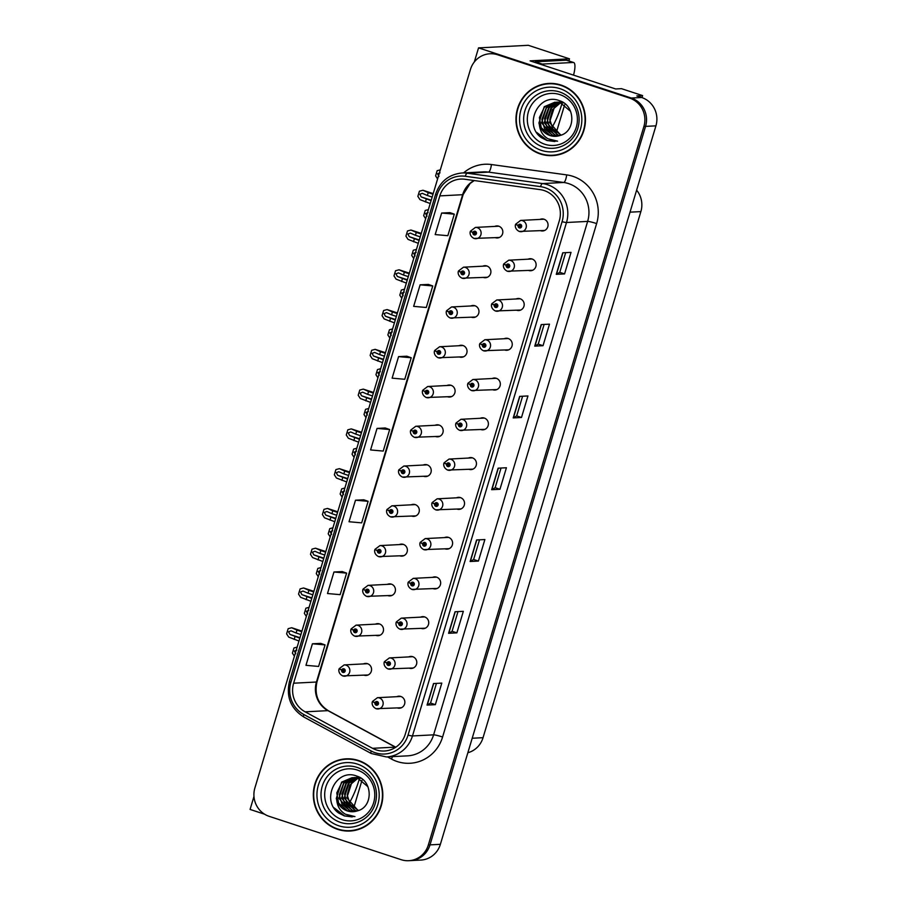 <?xml version="1.0" encoding="UTF-8"?>
<svg xmlns="http://www.w3.org/2000/svg" width="906" height="906" viewBox="0 0 906 906"><rect width="100%" height="100%" fill="white"/><g stroke="black" fill="none" stroke-linecap="round" stroke-linejoin="round"><path stroke-width="1.36" d="M387.938 595.638A6.025 5.787 -93 0 0 395.401 590.667A6.025 5.787 -93 0 0 387.349 584.359M399.874 555.865A6.025 5.787 -93 0 0 407.338 550.893A6.025 5.787 -93 0 0 399.286 544.585M411.8 516.103A6.025 5.787 -93 0 0 419.274 511.12A6.025 5.787 -93 0 0 411.222 504.823M423.736 476.33A6.025 5.787 -93 0 0 431.199 471.346A6.025 5.787 -93 0 0 423.147 465.05M435.673 436.556A6.025 5.787 -93 0 0 443.136 431.584A6.025 5.787 -93 0 0 435.084 425.276M447.598 396.783A6.025 5.787 -93 0 0 455.061 391.811A6.025 5.787 -93 0 0 447.009 385.503M459.535 357.009A6.025 5.787 -93 0 0 466.998 352.038A6.025 5.787 -93 0 0 458.946 345.73M471.46 317.236A6.025 5.787 -93 0 0 478.934 312.264A6.025 5.787 -93 0 0 470.882 305.956M483.396 277.463A6.025 5.787 -93 0 0 490.859 272.491A6.025 5.787 -93 0 0 482.807 266.183M495.333 237.689A6.025 5.787 -93 0 0 502.796 232.717A6.025 5.787 -93 0 0 494.744 226.409M376.001 635.412A6.025 5.787 -93 0 0 383.476 630.44A6.025 5.787 -93 0 0 375.424 624.132M409.297 668.186A6.025 5.787 -93 0 0 416.76 663.215A6.025 5.787 -93 0 0 408.708 656.907M421.233 628.413A6.025 5.787 -93 0 0 428.697 623.441A6.025 5.787 -93 0 0 420.644 617.133M433.159 588.651A6.025 5.787 -93 0 0 440.622 583.668A6.025 5.787 -93 0 0 432.57 577.371M445.095 548.877A6.025 5.787 -93 0 0 452.558 543.906A6.025 5.787 -93 0 0 444.506 537.598M457.02 509.104A6.025 5.787 -93 0 0 464.495 504.132A6.025 5.787 -93 0 0 456.443 497.824M468.957 469.331A6.025 5.787 -93 0 0 476.42 464.359A6.025 5.787 -93 0 0 468.368 458.051M480.893 429.557A6.025 5.787 -93 0 0 488.357 424.586A6.025 5.787 -93 0 0 480.305 418.278M492.819 389.784A6.025 5.787 -93 0 0 500.293 384.812A6.025 5.787 -93 0 0 492.241 378.504M504.755 350.01A6.025 5.787 -93 0 0 512.218 345.039A6.025 5.787 -93 0 0 504.166 338.731M516.68 310.248A6.025 5.787 -93 0 0 524.155 305.265A6.025 5.787 -93 0 0 516.103 298.969M528.617 270.475A6.025 5.787 -93 0 0 536.08 265.492A6.025 5.787 -93 0 0 528.028 259.195M540.554 230.702A6.025 5.787 -93 0 0 548.017 225.73A6.025 5.787 -93 0 0 539.965 219.422M364.076 675.185A6.025 5.787 -93 0 0 371.539 670.213A6.025 5.787 -93 0 0 363.487 663.905M397.36 707.96A6.025 5.787 -93 0 0 404.835 702.988A6.025 5.787 -93 0 0 396.783 696.68M642.014 97.622L642.614 95.606L621.471 88.663L615.672 88.969L530.101 60.872L569.489 58.822L568.855 60.94M408.787 860.7A22.593 21.71 -93 0 0 428.345 844.947L643.906 126.466A22.593 21.71 -93 0 0 629.636 98.12L497.632 54.779A22.593 21.71 -93 0 0 489.999 53.76A22.593 21.71 -93 0 0 470.429 69.502L254.88 787.982A22.593 21.71 -93 0 0 269.15 816.329L401.154 859.681A22.593 21.71 -93 0 0 408.787 860.7L420.814 860.077A22.593 21.71 -93 0 0 440.373 844.324L655.921 125.843A22.593 21.71 -93 0 0 641.652 97.497L636.816 95.911L642.614 95.606M440.373 844.324L430.01 844.868A22.593 21.71 -93 0 1 410.441 860.609A22.593 21.71 -93 0 0 430.01 844.868L645.559 126.387A22.593 21.71 -93 0 0 631.289 98.041L478.549 47.882L474.314 61.982M478.549 47.882L528.3 45.3L569.489 58.822M253.963 796.476L250.079 809.432L264.563 814.2M636.635 190.169A22.593 21.71 87 0 1 640.87 211.608L483.045 737.688A22.593 21.71 87 0 1 467.847 752.739M561.04 85.062A36.149 34.745 -93 0 0 548.832 83.431A36.149 34.745 -93 0 0 516.227 114.903A36.149 34.745 -93 0 0 540.372 153.986A36.149 34.745 -93 0 0 552.581 155.617A36.149 34.745 -93 0 0 585.185 124.145A36.149 34.745 -93 0 0 561.04 85.062M549.659 83.397A36.149 34.745 -93 0 0 542.196 84.836M358.414 760.474A36.149 34.745 -93 0 0 346.205 758.832A36.149 34.745 -93 0 0 313.589 790.315A36.149 34.745 -93 0 0 337.734 829.386A36.149 34.745 -93 0 0 349.954 831.029A36.149 34.745 -93 0 0 382.559 799.545A36.149 34.745 -93 0 0 358.414 760.474M347.032 758.798A36.149 34.745 -93 0 0 339.557 760.247M544.087 190.532A24.1 23.16 87 0 1 559.319 220.77L405.276 734.211A24.1 23.16 87 0 1 384.404 751.017A24.1 23.16 87 0 1 372.536 748.311L305.129 711.833A24.1 23.16 87 0 1 293.635 683.203L439.84 195.889A24.1 23.16 87 0 1 460.712 179.082A24.1 23.16 87 0 1 464.903 179.263L540.146 189.626A24.1 23.16 87 0 1 544.087 190.532M544.959 187.667A27.112 26.059 -93 0 0 540.52 186.636L465.276 176.274A27.112 26.059 -93 0 0 437.077 194.983L290.871 682.297A27.112 26.059 -93 0 0 303.793 714.494L371.2 750.983A27.112 26.059 -93 0 0 408.04 735.117L562.082 221.676A27.112 26.059 -93 0 0 544.959 187.667M428.345 844.947L430.01 844.868L645.559 126.387A22.593 21.71 -93 0 0 631.289 98.041L499.285 54.688A22.593 21.71 -93 0 0 491.652 53.669L489.999 53.76M436.443 683.396L430.531 703.09L427.247 705.038A6.025 0.578 -163.3 0 1 427.043 705.083L435.344 704.653L441.8 683.113L433.51 683.543L427.043 705.083M430.531 703.067L435.344 704.653M457.983 611.595L452.071 631.301L448.787 633.249A6.025 0.578 -163.3 0 1 448.583 633.294L456.873 632.864L463.34 611.323L455.05 611.754L448.583 633.294M452.071 631.278L456.873 632.864M478.413 561.074L473.612 559.489L470.327 561.46A6.025 0.578 -163.3 0 1 470.123 561.505L478.413 561.074L484.88 539.534L476.59 539.965L470.123 561.505M565.672 252.649L559.761 272.344L556.477 274.291A6.025 0.578 -163.3 0 1 556.273 274.337L564.563 273.906L571.029 252.366L562.739 252.797L556.273 274.337M559.761 272.332L564.563 273.906M543.034 345.696L538.232 344.121L534.948 346.081A6.025 0.578 -163.3 0 1 534.744 346.126L543.034 345.696L549.489 324.155L541.199 324.586L534.744 346.126M521.494 417.485L516.692 415.911L513.408 417.881A6.025 0.578 -163.3 0 1 513.204 417.915L521.494 417.485L527.949 395.956L519.659 396.386L513.204 417.915M499.953 489.274L495.152 487.7L491.867 489.67A6.025 0.578 -163.3 0 1 491.664 489.704L499.953 489.274L506.42 467.745L498.119 468.175L491.664 489.704M342.242 571.595L333.963 571.992L327.496 593.532L340.146 594.653L346.602 573.113L342.174 571.561M320.701 643.385L312.423 643.781L305.968 665.321L318.606 666.442L325.061 644.902L320.633 643.351M406.862 356.217L398.572 356.624L392.117 378.153L404.755 379.286L411.222 357.745L406.783 356.194M428.402 284.427L420.112 284.824L413.657 306.364L426.296 307.485L432.751 285.956L428.323 284.405M449.931 212.638L441.652 213.035L435.186 234.575L447.836 235.696L454.291 214.167L449.863 212.616M363.782 499.795L355.503 500.203L349.036 521.743L361.675 522.864L368.142 501.324L363.714 499.772M377.043 428.413L370.577 449.942L383.215 451.075L389.682 429.535L385.243 427.983L377.043 428.413L389.682 429.535M495.152 487.711L501.052 468.017M516.68 415.922L522.592 396.228M538.221 344.133L544.132 324.439M473.612 559.512L479.523 539.806M398.572 356.624L411.222 357.745M420.112 284.824L432.751 285.956M441.652 213.035L454.291 214.167M355.503 500.203L368.142 501.324M333.963 571.992L346.602 573.113M312.423 643.781L325.061 644.902M343.204 830.315A36.149 34.745 -93 0 0 350.781 830.972M545.831 154.903A36.149 34.745 -93 0 0 553.407 155.572M299.829 638.164L289.965 634.415L288.561 631.776L291.041 630.825L296.115 633L296.975 630.123L291.789 627.79M339.659 669.058L341.664 670.112A1.88 1.812 -93 0 0 342.876 672.399A1.88 1.812 -93 0 0 345.141 671.165A1.88 1.812 -93 0 0 343.952 668.809A1.88 1.812 -93 0 0 341.709 669.953L342.74 670.349A0.747 0.725 87 0 1 344.133 670.7A0.747 0.725 87 0 1 343.204 671.323A0.747 0.725 87 0 1 342.717 670.406L341.664 670.112M343.906 670.055A0.747 0.725 87 0 0 343.77 670.293L342.74 670.349M341.709 669.953L339.195 668.673L344.155 664.913A5.651 5.425 87 0 1 349.841 671.267A5.651 5.425 87 0 1 342.842 675.933M343.963 671.097A0.747 0.725 87 0 1 343.759 670.349L342.717 670.406M298.969 641.029L288.72 637.111L286.602 633.872L288.165 628.685L291.517 627.779M301.766 631.697L296.975 630.123M300.905 634.574L296.115 633M295.039 636.59L294.178 639.455M295.775 653.69L294.359 651.052L296.851 650.1M372.955 701.833L374.959 702.886A1.88 1.812 -93 0 0 376.171 705.174A1.88 1.812 -93 0 0 378.436 703.951A1.88 1.812 -93 0 0 377.247 701.584A1.88 1.812 -93 0 0 375.005 702.739L376.024 703.124A0.747 0.725 87 0 1 377.428 703.475A0.747 0.725 87 0 1 376.488 704.098A0.747 0.725 87 0 1 376.013 703.181L374.959 702.886M377.202 702.83A0.747 0.725 87 0 0 377.066 703.067L376.024 703.124M375.005 702.739L372.479 701.448L377.451 697.688A5.651 5.425 87 0 1 383.136 704.053A5.651 5.425 87 0 1 376.126 708.707M377.258 703.871A0.747 0.725 87 0 1 377.043 703.135L376.013 703.181M297.145 647.099L293.974 647.96L292.411 653.147L294.405 656.216M311.755 598.39L301.902 594.642L300.486 592.003L302.978 591.052L308.051 593.226L308.912 590.35L303.657 587.994L313.872 591.335L303.657 587.994M351.596 629.285L353.6 630.338A1.88 1.812 -93 0 0 354.812 632.626A1.88 1.812 -93 0 0 357.077 631.403A1.88 1.812 -93 0 0 355.888 629.036A1.88 1.812 -93 0 0 353.646 630.191L354.665 630.576A0.747 0.725 87 0 1 356.069 630.927A0.747 0.725 87 0 1 355.129 631.55A0.747 0.725 87 0 1 354.654 630.633L353.6 630.338M355.843 630.282A0.747 0.725 87 0 0 355.707 630.519L354.665 630.576M353.646 630.191L351.132 628.9L356.092 625.14A5.651 5.425 87 0 1 361.777 631.493A5.651 5.425 87 0 1 354.767 636.159M355.899 631.323A0.747 0.725 87 0 1 355.684 630.576L354.654 630.633M310.894 601.256L300.645 597.337L298.538 594.098L300.101 588.911L303.442 588.005M313.703 591.924L308.912 590.35M312.83 594.8L308.051 593.226M306.964 596.816L306.103 599.681M323.691 558.617L313.838 554.868L312.423 552.23L314.914 551.278L319.977 553.453L320.837 550.576L315.582 548.221L325.809 551.561L315.582 548.221M363.533 589.512L365.537 590.565A1.88 1.812 -93 0 0 366.749 592.852A1.88 1.812 -93 0 0 369.014 591.629A1.88 1.812 -93 0 0 367.825 589.262A1.88 1.812 -93 0 0 365.582 590.418L366.602 590.803A0.747 0.725 87 0 1 367.995 591.154A0.747 0.725 87 0 1 367.066 591.777A0.747 0.725 87 0 1 366.579 590.859L365.537 590.565M367.768 590.508A0.747 0.725 87 0 0 367.632 590.746L366.602 590.803M365.582 590.418L363.057 589.127L368.029 585.367A5.651 5.425 87 0 1 373.702 591.731A5.651 5.425 87 0 1 366.704 596.386M367.825 591.561A0.747 0.725 87 0 1 367.621 590.814L366.579 590.859M322.83 561.482L312.581 557.575L310.475 554.325L312.026 549.138L315.379 548.232M325.628 552.15L320.837 550.576M324.767 555.027L319.977 553.453M318.901 557.043L318.04 559.919M335.628 518.844L325.764 515.095L324.359 512.468L326.84 511.505L331.913 513.679L332.774 510.814L327.587 508.481M375.458 549.738L377.462 550.803A1.88 1.812 -93 0 0 378.674 553.079A1.88 1.812 -93 0 0 380.939 551.856A1.88 1.812 -93 0 0 379.75 549.489A1.88 1.812 -93 0 0 377.508 550.644L378.538 551.029A0.747 0.725 87 0 1 379.931 551.38A0.747 0.725 87 0 1 379.002 552.003A0.747 0.725 87 0 1 378.515 551.086L377.462 550.803M379.705 550.735A0.747 0.725 87 0 0 379.569 550.973L378.538 551.029M377.508 550.644L374.993 549.353L379.954 545.593A5.651 5.425 87 0 1 385.639 551.958A5.651 5.425 87 0 1 378.64 556.612M379.761 551.788A0.747 0.725 87 0 1 379.546 551.041L378.515 551.086M334.767 521.72L324.507 517.802L322.4 514.551L323.963 509.365L327.315 508.47M337.564 512.388L332.774 510.814M336.704 515.254L331.913 513.679M330.837 517.269L329.977 520.146M307.712 613.917L306.296 611.278L308.787 610.327M384.891 662.06L386.885 663.124A1.88 1.812 -93 0 0 388.096 665.4A1.88 1.812 -93 0 0 390.373 664.177A1.88 1.812 -93 0 0 389.172 661.81A1.88 1.812 -93 0 0 386.941 662.966L387.961 663.351A0.747 0.725 87 0 1 389.354 663.702A0.747 0.725 87 0 1 388.425 664.325A0.747 0.725 87 0 1 387.938 663.407L386.885 663.124M389.127 663.056A0.747 0.725 87 0 0 388.991 663.294L387.961 663.351M386.941 662.966L384.416 661.674L389.387 657.915A5.651 5.425 87 0 1 395.061 664.279A5.651 5.425 87 0 1 388.062 668.934M389.184 664.109A0.747 0.725 87 0 1 388.98 663.362L387.938 663.407M309.071 607.337L305.9 608.186L304.348 613.373L306.341 616.442M319.637 574.144L318.233 571.505L320.713 570.554M396.817 622.297L398.821 623.351A1.88 1.812 -93 0 0 400.033 625.627A1.88 1.812 -93 0 0 402.298 624.404A1.88 1.812 -93 0 0 401.109 622.037A1.88 1.812 -93 0 0 398.867 623.192L399.886 623.577A0.747 0.725 87 0 1 401.29 623.928A0.747 0.725 87 0 1 400.361 624.551A0.747 0.725 87 0 1 399.874 623.645L398.821 623.351M401.064 623.283A0.747 0.725 87 0 0 400.928 623.521L399.886 623.577M398.867 623.192L396.352 621.901L401.313 618.141A5.651 5.425 87 0 1 406.998 624.506A5.651 5.425 87 0 1 399.988 629.172M401.12 624.336A0.747 0.725 87 0 1 400.905 623.588L399.874 623.645M321.007 567.564L317.836 568.413L316.273 573.6L318.278 576.669M331.573 534.37L330.158 531.743L332.649 530.78M408.753 582.524L410.758 583.577A1.88 1.812 -93 0 0 411.97 585.854A1.88 1.812 -93 0 0 414.235 584.63A1.88 1.812 -93 0 0 413.045 582.264A1.88 1.812 -93 0 0 410.803 583.419L411.822 583.804A0.747 0.725 87 0 1 413.227 584.155A0.747 0.725 87 0 1 412.287 584.778A0.747 0.725 87 0 1 411.8 583.872L410.758 583.577M413 583.509A0.747 0.725 87 0 0 412.864 583.747L411.822 583.804M410.803 583.419L408.278 582.128L413.249 578.368A5.651 5.425 87 0 1 418.923 584.732A5.651 5.425 87 0 1 411.924 589.398M413.045 584.563A0.747 0.725 87 0 1 412.842 583.815L411.8 583.872M332.944 527.79L329.773 528.64L328.21 533.827L330.203 536.896M343.51 494.597L342.094 491.969L344.586 491.007M420.678 542.751L422.683 543.804A1.88 1.812 -93 0 0 423.895 546.091A1.88 1.812 -93 0 0 426.16 544.857A1.88 1.812 -93 0 0 424.971 542.501A1.88 1.812 -93 0 0 422.728 543.645L423.759 544.03A0.747 0.725 87 0 1 425.152 544.393A0.747 0.725 87 0 1 424.223 545.004A0.747 0.725 87 0 1 423.736 544.098L422.683 543.804M424.925 543.736A0.747 0.725 87 0 0 424.789 543.985L423.759 544.03M422.728 543.645L420.214 542.354L425.174 538.594A5.651 5.425 87 0 1 430.86 544.959A5.651 5.425 87 0 1 423.861 549.625M424.982 544.789A0.747 0.725 87 0 1 424.767 544.042L423.736 544.098M344.869 488.017L341.698 488.866L340.146 494.053L342.14 497.122M535.129 62.525A15.062 3.896 108.2 0 0 535.344 61.801L566.363 60.192A15.062 3.896 -71.8 0 1 566.748 60.249L573.657 62.514A15.062 3.896 -71.8 0 1 573.532 75.13M564.619 104.903L556.307 132.593M535.344 61.801L542.264 64.077L573.272 62.469A15.062 3.896 -71.8 0 1 573.657 62.514M542.264 64.077A15.062 3.896 -71.8 0 1 542.037 64.79M361.992 780.304L353.68 807.993M544.914 144.281A26.059 25.051 87 0 1 528.447 111.585A26.059 25.051 87 0 1 559.817 94.598A26.059 25.051 87 0 1 576.284 127.293A26.059 25.051 87 0 1 544.914 144.281M541.403 137.667L547.077 140.543L557.598 141.166L548.085 138.811C542.943 135.809 540.055 131.155 539.398 124.858A17.021 16.365 -93 0 0 549.987 135.538A17.021 16.365 -93 0 0 555.729 136.308A17.021 16.365 -93 0 0 560.067 135.47C576.012 131.63 575.525 105.515 559.749 100.804C538.606 91.902 523.068 125.277 541.403 137.667M560.939 85.424A35.764 34.383 87 0 1 584.823 124.099A35.764 34.383 87 0 1 552.558 155.243A35.764 34.383 87 0 1 540.474 153.624A35.764 34.383 87 0 1 516.59 114.949A35.764 34.383 87 0 1 548.855 83.805A35.764 34.383 87 0 1 560.939 85.424M560.882 154.122A35.764 34.383 87 0 1 554.223 155.164L552.558 155.243M561.176 135.107L552.887 128.992L549.806 119.603L552.592 109.547L560.384 102.956M560.825 135.232L549.466 122.435L554.766 106.183L560.055 102.854M559.432 135.674L557.484 135.153L546.828 122.57L552.139 106.319L558.719 102.548M559.761 135.572L558.141 135.119L549.489 127.939L547.179 118.709L550.735 108.561L559.047 102.616M558.119 136.002L554.857 135.288L544.2 122.706L549.5 106.455L557.383 102.344M557.711 102.276L558.696 102.118M559.025 102.072L562.377 102.038M558.447 135.934L555.514 135.254L547.281 128.765L544.551 118.663L548.515 108.176L557.722 102.389M556.794 136.217L552.218 135.424L541.562 122.842L546.873 106.591L556.069 102.253M556.397 102.219L563.272 102.899M557.122 136.172L552.875 135.39L544.653 128.901L541.901 119.501L546.159 107.984L556.386 102.265M556.703 102.219L557.632 102.118M539.398 124.858L538.934 122.978L544.234 106.727L554.744 102.265L560.644 103.035L570.554 111.325M555.627 136.319L550.248 135.526L541.244 127.712L539.398 117.542L544.427 107.146L555.072 102.253M554.744 102.265L561.301 103.001M548.855 83.805L550.508 83.714A35.764 34.383 87 0 1 557.235 84.054M554.846 141.54L547.281 140.532L536.692 132.412M342.275 819.692A26.059 25.051 87 0 1 325.82 786.986A26.059 25.051 87 0 1 357.19 769.998A26.059 25.051 87 0 1 373.646 802.693A26.059 25.051 87 0 1 342.275 819.692M338.765 813.067L344.45 815.955L354.959 816.578L345.446 814.222C340.316 811.21 337.417 806.555 336.772 800.258A17.021 16.365 -93 0 0 347.349 810.938A17.021 16.365 -93 0 0 353.102 811.708A17.021 16.365 -93 0 0 357.428 810.87C373.385 807.031 372.898 780.927 357.111 776.216C335.979 767.303 320.441 800.678 338.765 813.067M358.3 760.825A35.764 34.383 87 0 1 382.196 799.5A35.764 34.383 87 0 1 349.931 830.643A35.764 34.383 87 0 1 337.847 829.035A35.764 34.383 87 0 1 313.952 790.36A35.764 34.383 87 0 1 346.217 759.205A35.764 34.383 87 0 1 358.3 760.825M358.244 829.534A35.764 34.383 87 0 1 351.585 830.564L349.931 830.643M358.538 810.508L350.26 804.403L347.179 795.015L349.954 784.958L357.757 778.356M358.187 810.632L346.828 797.835L352.14 781.584L357.417 778.265M356.805 811.074L354.858 810.553L344.201 797.971L349.501 781.719L356.081 777.948M357.134 810.972L355.514 810.519L346.862 803.339L344.552 794.109L348.108 783.962L356.42 778.016M355.492 811.402L352.219 810.689L341.562 798.107L346.873 781.855L354.756 777.744M355.084 777.676L356.069 777.518M356.398 777.484L359.75 777.45M355.82 811.334L352.876 810.655L344.654 804.166L341.924 794.064L345.877 783.588L355.095 777.79M354.167 811.617L349.591 810.825L338.935 798.243L344.246 781.991L353.431 777.654M353.759 777.62L360.645 778.299M354.484 811.583L350.248 810.791L342.026 804.302L339.274 794.902L343.521 783.396L353.748 777.665M354.076 777.62L355.005 777.529M336.772 800.258L336.296 798.379L341.607 782.127L352.117 777.676L358.017 778.435L367.927 786.725M353 811.719L347.621 810.927L338.618 803.112L336.772 792.943L341.789 782.558L352.445 777.665M352.117 777.676L358.674 778.401M346.217 759.205L347.881 759.126A35.764 34.383 87 0 1 354.608 759.466M352.219 816.94L344.654 815.944L334.065 807.812M347.553 479.07L337.7 475.322L336.285 472.694L338.776 471.732L343.838 473.906L344.699 471.041L339.456 468.685L349.671 472.015L339.456 468.685M387.394 509.976L389.399 511.029A1.88 1.812 -93 0 0 390.611 513.306A1.88 1.812 -93 0 0 392.876 512.083A1.88 1.812 -93 0 0 391.686 509.716A1.88 1.812 -93 0 0 389.444 510.871L390.463 511.256A0.747 0.725 87 0 1 391.868 511.607A0.747 0.725 87 0 1 390.928 512.23A0.747 0.725 87 0 1 390.441 511.324L389.399 511.029M391.641 510.961A0.747 0.725 87 0 0 391.505 511.199L390.463 511.256M389.444 510.871L386.919 509.58L391.89 505.82A5.651 5.425 87 0 1 397.575 512.184A5.651 5.425 87 0 1 390.565 516.85M391.686 512.015A0.747 0.725 87 0 1 391.483 511.267L390.441 511.324M346.692 481.947L336.443 478.028L334.337 474.778L335.888 469.591L339.24 468.696M349.49 472.615L344.699 471.041M348.629 475.48L343.838 473.906M342.762 477.496L341.902 480.373M359.489 439.297L349.625 435.548L348.221 432.921L350.701 431.958L355.775 434.133L356.636 431.267L351.381 428.912L361.607 432.253L351.381 428.912M399.32 470.203L401.324 471.256A1.88 1.812 -93 0 0 402.536 473.544A1.88 1.812 -93 0 0 404.801 472.309A1.88 1.812 -93 0 0 403.612 469.954A1.88 1.812 -93 0 0 401.381 471.097L402.4 471.482A0.747 0.725 87 0 1 403.793 471.845A0.747 0.725 87 0 1 402.864 472.456A0.747 0.725 87 0 1 402.377 471.55L401.324 471.256M403.566 471.188A0.747 0.725 87 0 0 403.43 471.426L402.4 471.482M401.381 471.097L398.855 469.806L403.827 466.046A5.651 5.425 87 0 1 409.501 472.411A5.651 5.425 87 0 1 402.502 477.077M403.623 472.241A0.747 0.725 87 0 1 403.419 471.494L402.377 471.55M358.629 442.173L348.38 438.255L346.273 435.005L347.825 429.818L351.177 428.923M361.426 432.841L356.636 431.267M360.565 435.707L355.775 434.133M354.699 437.723L353.838 440.599M371.415 399.523L361.562 395.775L360.146 393.147L362.638 392.185L367.711 394.37L368.572 391.494L363.385 389.161M411.256 430.429L413.261 431.483A1.88 1.812 -93 0 0 414.472 433.77A1.88 1.812 -93 0 0 416.737 432.536A1.88 1.812 -93 0 0 415.548 430.18A1.88 1.812 -93 0 0 413.306 431.324L414.325 431.709A0.747 0.725 87 0 1 415.729 432.071A0.747 0.725 87 0 1 414.789 432.694A0.747 0.725 87 0 1 414.314 431.777L413.261 431.483M415.503 431.415A0.747 0.725 87 0 0 415.367 431.664L414.325 431.709M413.306 431.324L410.792 430.044L415.752 426.273A5.651 5.425 87 0 1 421.437 432.638A5.651 5.425 87 0 1 414.427 437.304M415.56 432.468A0.747 0.725 87 0 1 415.344 431.72L414.314 431.777M370.554 402.4L360.305 398.481L358.198 395.243L359.761 390.044L363.113 389.15M373.363 393.068L368.572 391.494M372.502 395.933L367.711 394.37M366.624 397.96L365.764 400.826M355.435 454.823L354.031 452.196L356.511 451.233M432.615 502.977L434.62 504.03A1.88 1.812 -93 0 0 435.831 506.318A1.88 1.812 -93 0 0 438.096 505.084A1.88 1.812 -93 0 0 436.907 502.728A1.88 1.812 -93 0 0 434.665 503.872L435.684 504.257A0.747 0.725 87 0 1 437.088 504.619A0.747 0.725 87 0 1 436.148 505.242A0.747 0.725 87 0 1 435.673 504.325L434.62 504.03M436.862 503.974A0.747 0.725 87 0 0 436.726 504.212L435.684 504.257M434.665 503.872L432.139 502.592L437.111 498.821A5.651 5.425 87 0 1 442.796 505.186A5.651 5.425 87 0 1 435.786 509.851M436.919 505.016A0.747 0.725 87 0 1 436.703 504.268L435.673 504.325M356.805 448.244L353.634 449.093L352.072 454.28L354.076 457.36M367.372 415.05L365.956 412.423L368.448 411.46M444.552 463.204L446.556 464.257A1.88 1.812 -93 0 0 447.757 466.545A1.88 1.812 -93 0 0 450.033 465.31A1.88 1.812 -93 0 0 448.844 462.955A1.88 1.812 -93 0 0 446.601 464.099L447.621 464.495A0.747 0.725 87 0 1 449.014 464.846A0.747 0.725 87 0 1 448.085 465.469A0.747 0.725 87 0 1 447.598 464.552L446.556 464.257M448.787 464.2A0.747 0.725 87 0 0 448.651 464.438L447.621 464.495M446.601 464.099L444.076 462.819L449.048 459.059A5.651 5.425 87 0 1 454.721 465.412A5.651 5.425 87 0 1 447.723 470.078M448.844 465.242A0.747 0.725 87 0 1 448.64 464.495L447.598 464.552M368.731 408.47L365.56 409.319L364.008 414.518L366.001 417.587M379.297 375.277L377.893 372.649L380.373 371.687M456.477 423.43L458.481 424.484A1.88 1.812 -93 0 0 459.693 426.771A1.88 1.812 -93 0 0 461.958 425.548A1.88 1.812 -93 0 0 460.769 423.181A1.88 1.812 -93 0 0 458.527 424.336L459.546 424.721A0.747 0.725 87 0 1 460.95 425.073A0.747 0.725 87 0 1 460.022 425.695A0.747 0.725 87 0 1 459.535 424.778L458.481 424.484M460.724 424.427A0.747 0.725 87 0 0 460.588 424.665L459.546 424.721M458.527 424.336L456.012 423.045L460.973 419.285A5.651 5.425 87 0 1 466.658 425.639A5.651 5.425 87 0 1 459.648 430.305M460.78 425.469A0.747 0.725 87 0 1 460.565 424.721L459.535 424.778M380.667 368.697L377.496 369.557L375.945 374.744L377.938 377.813M383.351 359.761L373.499 356.001L372.083 353.374L374.574 352.423L379.637 354.597L380.497 351.721L375.243 349.365L385.469 352.706L375.243 349.365M423.193 390.656L425.197 391.709A1.88 1.812 -93 0 0 426.409 393.997A1.88 1.812 -93 0 0 428.674 392.762A1.88 1.812 -93 0 0 427.485 390.407A1.88 1.812 -93 0 0 425.242 391.551L426.262 391.947A0.747 0.725 87 0 1 427.666 392.298A0.747 0.725 87 0 1 426.726 392.921A0.747 0.725 87 0 1 426.239 392.004L425.197 391.709M427.428 391.652A0.747 0.725 87 0 0 427.292 391.89L426.262 391.947M425.242 391.551L422.717 390.271L427.689 386.511A5.651 5.425 87 0 1 433.362 392.864A5.651 5.425 87 0 1 426.364 397.53M427.485 392.694A0.747 0.725 87 0 1 427.281 391.947L426.239 392.004M382.491 362.627L372.241 358.708L370.135 355.469L371.687 350.282L375.039 349.376M385.288 353.295L380.497 351.721M384.427 356.171L379.637 354.597M378.561 358.187L377.7 361.052M395.288 319.988L385.424 316.239L384.019 313.601L386.5 312.649L391.573 314.824L392.434 311.947L387.179 309.592L397.394 312.932M435.118 350.882L437.122 351.936A1.88 1.812 -93 0 0 438.334 354.223A1.88 1.812 -93 0 0 440.599 353A1.88 1.812 -93 0 0 439.41 350.633A1.88 1.812 -93 0 0 437.168 351.777L438.198 352.174A0.747 0.725 87 0 1 439.591 352.525A0.747 0.725 87 0 1 438.663 353.147A0.747 0.725 87 0 1 438.176 352.23L437.122 351.936M439.365 351.879A0.747 0.725 87 0 0 439.229 352.117L438.198 352.174M437.168 351.777L434.654 350.497L439.614 346.738A5.651 5.425 87 0 1 445.299 353.091A5.651 5.425 87 0 1 438.3 357.757M439.421 352.921A0.747 0.725 87 0 1 439.206 352.174L438.176 352.23M394.427 322.853L384.178 318.935L382.06 315.696L383.623 310.509L386.975 309.603M397.224 313.521L392.434 311.947M396.364 316.398L391.573 314.824M390.497 318.414L389.637 321.279M407.213 280.214L397.36 276.466L395.945 273.827L398.436 272.876L403.498 275.05L404.359 272.174L399.172 269.841M447.054 311.109L449.059 312.162A1.88 1.812 -93 0 0 450.271 314.45A1.88 1.812 -93 0 0 452.536 313.227A1.88 1.812 -93 0 0 451.347 310.86A1.88 1.812 -93 0 0 449.104 312.015L450.123 312.4A0.747 0.725 87 0 1 451.528 312.751A0.747 0.725 87 0 1 450.588 313.374A0.747 0.725 87 0 1 450.112 312.457L449.059 312.162M451.301 312.106A0.747 0.725 87 0 0 451.165 312.344L450.123 312.4M449.104 312.015L446.579 310.724L451.55 306.964A5.651 5.425 87 0 1 457.236 313.329A5.651 5.425 87 0 1 450.225 317.983M451.347 313.148A0.747 0.725 87 0 1 451.143 312.411L450.112 312.457M406.352 283.08L396.103 279.161L393.997 275.922L395.548 270.735L398.9 269.829M409.15 273.748L404.359 272.174M408.289 276.624L403.498 275.05M402.423 278.64L401.562 281.517M419.15 240.441L409.286 236.693L407.881 234.054L410.361 233.102L415.435 235.277L416.296 232.412L411.041 230.056L421.267 233.386M458.98 271.336L460.984 272.4A1.88 1.812 -93 0 0 462.196 274.677A1.88 1.812 -93 0 0 464.461 273.453A1.88 1.812 -93 0 0 463.272 271.087A1.88 1.812 -93 0 0 461.041 272.242L462.06 272.627A0.747 0.725 87 0 1 463.453 272.978A0.747 0.725 87 0 1 462.524 273.601A0.747 0.725 87 0 1 462.037 272.683L460.984 272.4M463.226 272.332A0.747 0.725 87 0 0 463.091 272.57L462.06 272.627M461.041 272.242L458.515 270.951L463.487 267.191A5.651 5.425 87 0 1 469.161 273.555A5.651 5.425 87 0 1 462.162 278.21M463.283 273.386A0.747 0.725 87 0 1 463.079 272.638L462.037 272.683M418.289 243.318L408.04 239.399L405.933 236.149L407.485 230.962L410.837 230.067M421.086 233.975L416.296 232.412M420.225 236.851L415.435 235.277M414.359 238.867L413.498 241.743M431.075 200.668L421.222 196.919L419.806 194.292L422.298 193.329L427.372 195.503L428.232 192.638L423.045 190.305M470.916 231.574L472.921 232.627A1.88 1.812 -93 0 0 474.132 234.903A1.88 1.812 -93 0 0 476.397 233.68A1.88 1.812 -93 0 0 475.208 231.313A1.88 1.812 -93 0 0 472.966 232.468L473.985 232.853A0.747 0.725 87 0 1 475.39 233.204A0.747 0.725 87 0 1 474.461 233.827A0.747 0.725 87 0 1 473.974 232.921L472.921 232.627M475.163 232.559A0.747 0.725 87 0 0 475.027 232.797L473.985 232.853M472.966 232.468L470.452 231.177L475.412 227.417A5.651 5.425 87 0 1 481.097 233.782A5.651 5.425 87 0 1 474.087 238.448M475.22 233.612A0.747 0.725 87 0 1 475.004 232.865L473.974 232.921M430.214 203.544L419.965 199.626L417.859 196.376L419.421 191.189L422.774 190.294M433.023 194.212L428.232 192.638M432.162 197.078L427.372 195.503M426.296 199.094L425.424 201.97M391.233 335.514L389.818 332.876L392.309 331.924M468.413 383.657L470.418 384.71A1.88 1.812 -93 0 0 471.63 386.998A1.88 1.812 -93 0 0 473.895 385.775A1.88 1.812 -93 0 0 472.705 383.408A1.88 1.812 -93 0 0 470.463 384.563L471.482 384.948A0.747 0.725 87 0 1 472.887 385.299A0.747 0.725 87 0 1 471.947 385.922A0.747 0.725 87 0 1 471.46 385.005L470.418 384.71M472.66 384.654A0.747 0.725 87 0 0 472.524 384.891L471.482 384.948M470.463 384.563L467.938 383.272L472.909 379.512A5.651 5.425 87 0 1 478.583 385.877A5.651 5.425 87 0 1 471.584 390.531M472.705 385.707A0.747 0.725 87 0 1 472.502 384.959L471.46 385.005M392.604 328.923L389.433 329.784L387.87 334.971L389.863 338.04M403.17 295.741L401.754 293.102L404.246 292.151M480.339 343.884L482.343 344.948A1.88 1.812 -93 0 0 483.555 347.225A1.88 1.812 -93 0 0 485.82 346.001A1.88 1.812 -93 0 0 484.631 343.634A1.88 1.812 -93 0 0 482.388 344.79L483.419 345.175A0.747 0.725 87 0 1 484.812 345.526A0.747 0.725 87 0 1 483.883 346.149A0.747 0.725 87 0 1 483.396 345.243L482.343 344.948M484.585 344.88A0.747 0.725 87 0 0 484.45 345.118L483.419 345.175M482.388 344.79L479.874 343.499L484.835 339.739A5.651 5.425 87 0 1 490.52 346.103A5.651 5.425 87 0 1 483.521 350.758M484.642 345.933A0.747 0.725 87 0 1 484.438 345.186L483.396 345.243M404.529 289.161L401.358 290.011L399.806 295.197L401.8 298.267M415.095 255.968L413.691 253.329L416.171 252.378M492.275 304.122L494.28 305.175A1.88 1.812 -93 0 0 495.491 307.451A1.88 1.812 -93 0 0 497.756 306.228A1.88 1.812 -93 0 0 496.567 303.861A1.88 1.812 -93 0 0 494.325 305.016L495.344 305.401A0.747 0.725 87 0 1 496.748 305.752A0.747 0.725 87 0 1 495.809 306.375A0.747 0.725 87 0 1 495.333 305.469L494.28 305.175M496.522 305.107A0.747 0.725 87 0 0 496.386 305.345L495.344 305.401M494.325 305.016L491.811 303.725L496.771 299.965A5.651 5.425 87 0 1 502.456 306.33A5.651 5.425 87 0 1 495.446 310.996M496.579 306.16A0.747 0.725 87 0 1 496.363 305.413L495.333 305.469M416.466 249.388L413.295 250.237L411.732 255.424L413.736 258.493M427.032 216.194L425.616 213.567L428.108 212.604M504.212 264.348L506.216 265.401A1.88 1.812 -93 0 0 507.428 267.689A1.88 1.812 -93 0 0 509.693 266.455A1.88 1.812 -93 0 0 508.504 264.099A1.88 1.812 -93 0 0 506.261 265.243L507.281 265.628A0.747 0.725 87 0 1 508.674 265.99A0.747 0.725 87 0 1 507.745 266.602A0.747 0.725 87 0 1 507.258 265.696L506.216 265.401M508.447 265.333A0.747 0.725 87 0 0 508.311 265.571L507.281 265.628M506.261 265.243L503.736 263.952L508.708 260.192A5.651 5.425 87 0 1 514.381 266.557A5.651 5.425 87 0 1 507.383 271.222M508.504 266.387A0.747 0.725 87 0 1 508.3 265.639L507.258 265.696M428.402 209.614L425.22 210.464L423.668 215.651L425.661 218.72M438.957 176.421L437.553 173.793L440.033 172.831M516.137 224.575L518.141 225.628A1.88 1.812 -93 0 0 519.353 227.916A1.88 1.812 -93 0 0 521.618 226.681A1.88 1.812 -93 0 0 520.429 224.326A1.88 1.812 -93 0 0 518.187 225.469L519.217 225.854A0.747 0.725 87 0 1 520.61 226.217A0.747 0.725 87 0 1 519.682 226.84A0.747 0.725 87 0 1 519.195 225.922L518.141 225.628M520.384 225.56A0.747 0.725 87 0 0 520.248 225.809L519.217 225.854M518.187 225.469L515.673 224.19L520.633 220.418A5.651 5.425 87 0 1 526.318 226.783A5.651 5.425 87 0 1 519.319 231.449M520.44 226.613A0.747 0.725 87 0 1 520.225 225.866L519.195 225.922M440.327 169.841L437.156 170.69L435.605 175.877L437.598 178.946M641.652 97.497L629.636 98.12M655.921 125.843L643.906 126.466M483.045 737.688L472.196 738.243M640.87 211.608L630.032 212.163M372.536 748.311L395.333 747.133A24.1 23.16 -93 0 0 395.65 747.303M395.333 747.133A13.556 3.228 -61.6 0 1 395.775 747.212L328.402 710.746A13.556 3.228 -61.6 0 0 327.927 710.644L395.333 747.133M463.578 172.899A37.656 36.195 87 0 1 491.437 164.541L566.68 174.892A37.656 36.195 87 0 1 596.635 223.567L442.592 737.008A7.531 0.725 16.7 0 0 433.6 734.845L587.643 221.404A30.125 28.958 -93 0 0 568.617 183.612A30.125 28.958 -93 0 0 563.679 182.468L488.436 172.106A30.125 28.958 -93 0 0 483.192 171.891L462.049 172.978A30.125 28.958 87 0 1 467.303 173.205A7.531 2.038 97.8 0 0 465.276 176.274M442.592 737.008A37.656 36.195 87 0 1 397.258 761.561A37.656 36.195 87 0 1 391.426 759.035L387.451 756.884M407.519 755.853A30.125 28.958 -93 0 0 433.6 734.845L412.468 735.944A30.125 28.958 87 0 1 386.375 756.94L407.519 755.853M491.437 164.541A7.531 2.038 -82.2 0 1 488.436 172.106L467.303 173.205L542.547 183.567A30.125 28.958 87 0 1 547.473 184.699A30.125 28.958 87 0 1 566.499 222.502A7.531 0.725 -163.3 0 1 562.082 221.676M540.52 186.636A7.531 2.038 97.8 0 1 542.547 183.567L563.679 182.468A7.531 2.038 -82.2 0 0 566.68 174.892M462.049 172.978C448.957 174.348 440.157 181.381 435.673 194.088A7.531 0.725 16.7 0 0 437.077 194.983M290.871 682.297A7.531 0.725 -163.3 0 1 289.467 681.403C285.979 696.805 290.781 708.673 303.861 717.031L371.267 753.52L386.375 756.94M303.793 714.494A7.531 1.789 118.4 0 0 303.861 717.031M371.2 750.983A7.531 1.789 118.4 0 0 371.267 753.52M408.04 735.117A7.531 0.725 16.7 0 0 412.468 735.944L566.499 222.502L587.643 221.404A7.531 0.725 16.7 0 1 596.635 223.567M497.632 54.779L499.285 54.688M392.491 756.623A7.531 1.789 -61.6 0 1 391.426 759.035M293.635 683.203L316.443 682.025A24.1 23.16 -93 0 0 327.927 710.644L305.129 711.833M474.098 180.532A24.1 23.16 -93 0 0 462.638 194.699L316.443 682.025A13.556 1.302 16.7 0 0 316.975 681.833C314.235 694.551 318.04 704.188 328.402 710.746M439.84 195.889L462.638 194.699A13.556 1.302 16.7 0 0 463.181 194.507L316.975 681.833M491.867 489.67L498.323 468.164M513.408 417.881L519.851 396.375M534.948 346.081L541.392 324.586M556.477 274.291L562.932 252.785M470.327 561.46L476.783 539.953M448.787 633.249L455.242 611.743M427.247 705.038L433.702 683.532M299.965 637.688L289.965 634.415M301.936 631.12L291.721 627.767M311.902 597.926L301.902 594.642M323.827 558.153L313.838 554.868M335.764 518.379L325.764 515.095M337.734 511.811L327.519 508.459M561.969 103.522A32.072 8.29 -71.8 0 1 561.595 104.768A32.072 8.29 -71.8 0 1 551.958 127.486M566.363 60.192L573.272 62.469M359.331 778.922A32.072 8.29 -71.8 0 1 358.969 780.168A32.072 8.29 -71.8 0 1 349.32 802.897M543.124 146.999A28.856 27.735 87 0 1 524.902 110.792A28.856 27.735 87 0 1 559.636 91.982A28.856 27.735 87 0 1 577.858 128.188A28.856 27.735 87 0 1 543.124 146.999M559.965 88.652A32.378 31.121 87 0 1 580.429 129.286A32.378 31.121 87 0 1 541.448 150.396A32.378 31.121 87 0 1 520.984 109.762A32.378 31.121 87 0 1 559.965 88.652M340.497 822.399A28.856 27.735 87 0 1 322.264 786.193A28.856 27.735 87 0 1 356.998 767.382A28.856 27.735 87 0 1 375.231 803.588A28.856 27.735 87 0 1 340.497 822.399M357.338 764.064A32.378 31.121 87 0 1 377.791 804.687A32.378 31.121 87 0 1 338.81 825.796A32.378 31.121 87 0 1 318.357 785.174A32.378 31.121 87 0 1 357.338 764.064M347.7 478.606L337.7 475.322M359.625 438.832L349.625 435.548M371.562 399.059L361.562 395.775M363.385 389.138L373.532 392.479L363.317 389.138M383.487 359.286L373.499 356.001M395.424 319.524L385.424 316.239M397.394 312.944L387.179 309.592M407.36 279.75L397.36 276.466M399.184 269.829L409.331 273.159L399.116 269.818M419.285 239.977L409.286 236.693M421.256 233.408L411.041 230.056M431.222 200.203L421.222 196.919M433.193 193.635L422.977 190.283M435.673 194.088L289.467 681.403M474.257 180.554L470.169 183.442L463.181 194.507M368.096 674.981L342.74 675.921C337.666 673.305 338.935 668.911 339.059 669.126M367.519 663.702L344.155 664.913M301.947 631.108L291.789 627.767M401.392 707.756L376.035 708.696C370.962 706.08 372.219 701.686 372.343 701.912M400.803 696.476L377.451 697.688M380.033 635.208L354.676 636.148C349.603 633.532 350.86 629.138 350.984 629.364M379.444 623.928L356.092 625.14M391.958 595.435L366.602 596.375C361.528 593.758 362.796 589.364 362.921 589.591M391.381 584.155L368.029 585.367M403.895 555.661L378.538 556.601C373.465 553.985 374.733 549.591 374.846 549.817M403.306 544.381L379.954 545.593M337.734 511.788L327.587 508.459M413.317 667.982L387.961 668.922C382.887 666.306 384.155 661.912 384.28 662.139M412.74 656.703L389.387 657.915M425.254 628.209L399.897 629.149C394.823 626.533 396.081 622.139 396.205 622.365M424.665 616.929L401.313 618.141M437.19 588.436L411.822 589.387C406.76 586.76 408.017 582.365 408.142 582.592M436.601 577.156L413.249 578.368M449.116 548.662L423.759 549.614C418.685 546.986 419.954 542.592 420.078 542.819M448.527 537.383L425.174 538.594M415.831 515.888L390.475 516.828C385.401 514.212 386.658 509.818 386.783 510.044M415.242 504.608L391.89 505.82M427.757 476.114L402.4 477.066C397.326 474.438 398.595 470.044 398.719 470.271M427.179 464.835L403.827 466.046M439.693 436.341L414.336 437.292C409.263 434.665 410.52 430.271 410.645 430.497M439.104 425.061L415.752 426.273M461.052 508.889L435.695 509.84C430.622 507.213 431.879 502.819 432.003 503.045M460.463 497.609L437.111 498.821M472.977 469.127L447.621 470.067C442.547 467.451 443.815 463.057 443.94 463.272M472.4 457.847L449.048 459.059M484.914 429.353L459.557 430.293C454.484 427.677 455.752 423.283 455.865 423.51M484.325 418.074L460.973 419.285M451.63 396.579L426.262 397.519C421.199 394.891 422.456 390.497 422.581 390.724M451.041 385.288L427.689 386.511M463.555 356.805L438.198 357.745C433.125 355.129 434.393 350.735 434.518 350.962M462.966 345.526L439.614 346.738M475.491 317.032L450.135 317.972C445.061 315.356 446.318 310.962 446.443 311.188M474.903 305.752L451.55 306.964M487.417 277.259L462.06 278.199C456.986 275.583 458.255 271.188 458.379 271.415M486.839 265.979L463.487 267.191M499.353 237.485L473.997 238.425C468.923 235.809 470.18 231.415 470.305 231.642M498.764 226.206L475.412 227.417M433.193 193.612L423.045 190.283M496.85 389.58L471.482 390.52C466.42 387.904 467.677 383.51 467.802 383.736M496.262 378.3L472.909 379.512M508.776 349.807L483.419 350.747C478.345 348.13 479.614 343.736 479.738 343.963M508.198 338.527L484.835 339.739M520.712 310.033L495.356 310.973C490.282 308.357 491.539 303.963 491.664 304.19M520.123 298.754L496.771 299.965M532.637 270.26L507.281 271.211C502.207 268.584 503.476 264.19 503.6 264.416M532.06 258.98L508.708 260.192M544.574 230.486L519.217 231.438C514.144 228.81 515.412 224.416 515.525 224.643M543.985 219.207L520.633 220.418"/></g></svg>
